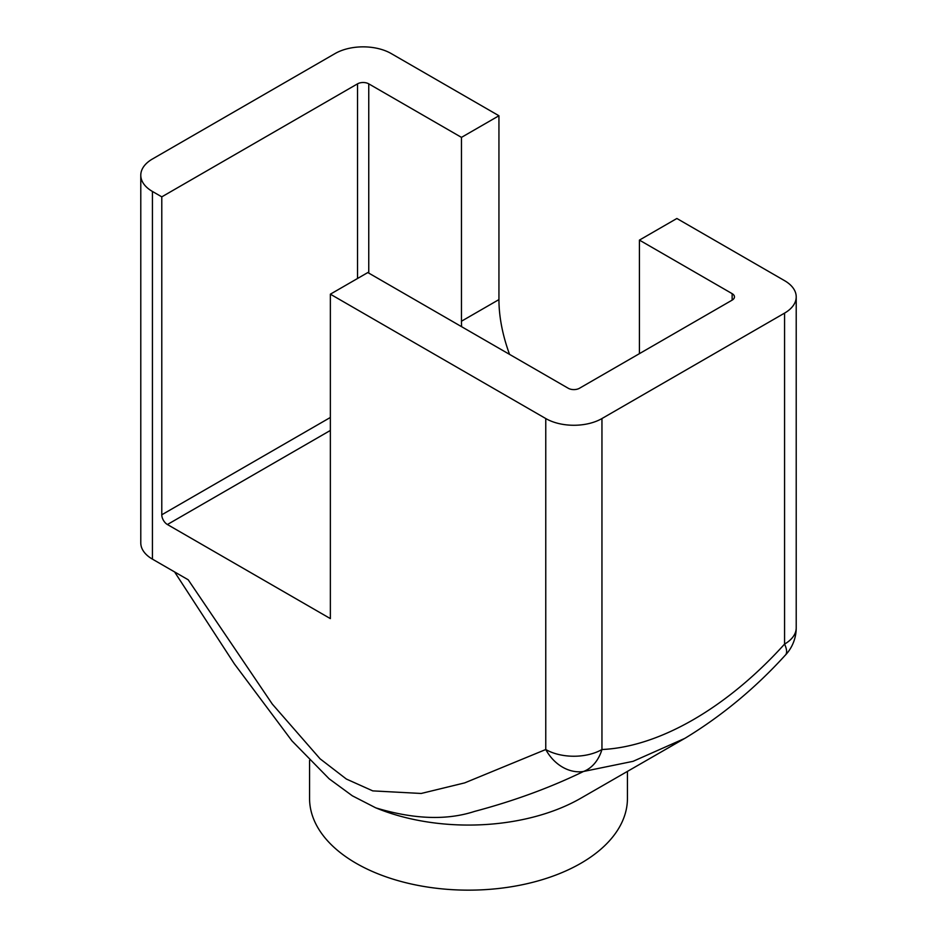 <?xml version="1.0" encoding="UTF-8"?>
<svg xmlns="http://www.w3.org/2000/svg" width="937" height="937" viewBox="0 0 937 937"><rect width="100%" height="100%" fill="white"/><g stroke="black" fill="none" stroke-linecap="round" stroke-linejoin="round"><path stroke-width="1.41" d="M174.598 571.933L234.391 663.9L291.957 740.886L329.168 778.823L352.359 795.818L375.76 807.846M627.439 771.397L627.439 798.394A158.939 91.756 180 0 1 468.5 890.15A158.939 91.756 180 0 1 309.561 798.394L309.561 760.375M376.51 808.139A158.939 91.756 0 0 0 580.717 798.289L685.556 737.934C722.24 715.563 755.503 687.957 785.358 655.115A39.729 12.251 43.3 0 1 785.054 655.432M375.784 807.858C413.779 819.325 446.703 820.519 474.544 811.419C513.921 800.959 550.242 787.642 583.505 771.479L633.072 761.324L684.713 738.426M545.767 418.546L545.767 749.518A39.729 32.397 64.9 0 0 583.505 771.479A39.729 30.043 -95.2 0 0 601.952 749.518L601.952 418.546A39.729 22.945 180 0 1 545.767 418.546L330.363 294.183L367.819 272.55L568.244 388.258A7.941 4.591 0 0 0 579.476 388.258L732.137 300.133A7.941 4.591 0 0 0 734.456 296.888A7.941 4.591 0 0 0 732.137 293.644L732.137 300.133M368.756 273.089L368.756 83.85A7.941 4.591 0 0 0 357.524 83.85L161.785 196.852L161.785 514.788A7.941 4.591 -120 0 0 167.407 524.521L330.363 430.446M330.363 294.183L330.363 618.607L167.407 524.521M161.785 196.852L152.426 191.453A39.729 22.945 180 0 1 140.784 175.231A39.729 22.945 180 0 1 152.426 159.009L335.048 53.573A39.729 22.945 180 0 1 391.233 53.573L498.941 115.755L498.941 299.594A125.827 72.641 -120 0 0 509.552 354.373M140.784 175.231L140.784 542.91A39.729 22.945 0 0 0 152.426 559.131L152.426 191.453M368.756 83.85L461.472 137.376L498.941 115.755M639.421 353.659L639.421 240.106L676.877 218.485L784.574 280.667A39.729 22.945 180 0 1 796.216 296.888A39.729 22.945 180 0 1 784.574 313.11L784.574 644.082A39.729 12.251 43.3 0 1 785.417 655.092A39.729 39.729 0 0 0 796.216 627.86A39.729 22.945 180 0 1 784.574 644.082C727.077 707.786 659.39 746.918 601.952 749.518A39.729 22.945 180 0 1 545.767 749.518L464.682 782.887L421.205 793.463L372.762 790.887L346.35 779.034L320.079 758.806L272.327 704.109L188.196 579.78L152.426 559.131M601.952 418.546L784.574 313.11M639.421 240.106L732.137 293.644M461.472 137.376L461.472 321.215A125.827 72.641 -120 0 0 461.601 326.697M330.363 417.469L161.785 514.788M357.524 83.85L357.524 278.5M498.941 299.594L461.472 321.215M796.216 627.86L796.216 296.888"/></g></svg>
